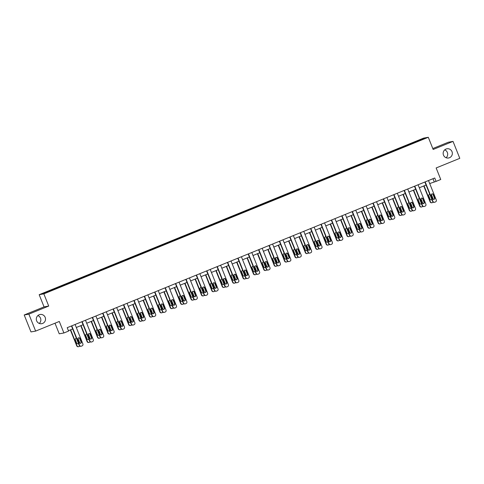 <?xml version="1.0" encoding="UTF-8"?>
<svg xmlns="http://www.w3.org/2000/svg" width="484" height="484" viewBox="0 0 484 484"><rect width="100%" height="100%" fill="white"/><g stroke="black" fill="none" stroke-linecap="round" stroke-linejoin="round"><path stroke-width="0.73" d="M37.879 315.562A4.677 4.604 -100.1 0 1 39.283 323.451M45.181 317.359A4.677 4.604 -100.1 0 1 41.733 323.693A4.677 4.604 -100.1 0 1 36.651 320.831A4.677 4.604 -100.1 0 1 40.099 314.491A4.677 4.604 -100.1 0 1 45.181 317.359M444.717 149.858A4.677 4.604 -100.1 0 1 446.121 157.748M452.014 151.655A4.677 4.604 -100.1 0 1 448.571 157.99A4.677 4.604 -100.1 0 1 443.489 155.128A4.677 4.604 -100.1 0 1 446.932 148.788A4.677 4.604 -100.1 0 1 452.014 151.655M54.995 323.209L59.236 333.809L63.9 332.98L68.565 331.08L67.209 327.692L434.735 177.997L436.09 181.385L440.755 179.485L436.144 167.966L459.8 158.335L453.024 141.395L448.359 142.223L432.799 148.558M24.2 314.981L30.976 331.921L35.641 331.092L28.865 314.152L48.721 306.063L43.844 293.867L39.18 294.695L44.056 306.892L24.2 314.981L28.865 314.152M43.844 293.867L428.292 137.281L423.627 138.109L39.18 294.695M422.798 138.763L42.749 293.558L44.667 293.219L56.453 288.524L413.85 142.955L424.716 138.424L422.798 138.763L422.659 139.259M58.074 287.314L58.34 287.756M64.469 284.713L64.687 285.064M68.468 283.086L68.734 283.521M74.863 280.478L75.081 280.829M78.862 278.851L79.128 279.286M85.257 276.243L85.474 276.594M89.256 274.616L89.522 275.051M95.65 272.008L95.868 272.365M99.65 270.381L99.916 270.822M106.05 267.779L106.262 268.13M110.043 266.146L110.31 266.587M116.444 263.544L116.656 263.895M120.437 261.917L120.704 262.352M126.838 259.309L127.05 259.66M130.831 257.682L131.097 258.117M137.232 255.074L137.444 255.431M141.225 253.447L141.491 253.888M147.626 250.845L147.838 251.196M151.619 249.212L151.885 249.653M158.02 246.61L158.232 246.961M162.013 244.983L162.279 245.418M168.414 242.375L168.626 242.726M172.407 240.748L172.673 241.183M178.808 238.14L179.019 238.497M182.807 236.513L183.067 236.954M189.202 233.911L189.413 234.262M193.201 232.278L193.461 232.719M199.596 229.676L199.807 230.027M203.595 228.049L203.855 228.484M209.989 225.441L210.201 225.792M213.988 223.814L214.249 224.249M220.383 221.206L220.595 221.563M224.382 219.579L224.649 220.014M230.777 216.977L230.989 217.328M234.776 215.344L235.042 215.785M241.171 212.742L241.383 213.093M245.17 211.115L245.436 211.55M251.565 208.507L251.777 208.858M255.564 206.88L255.83 207.315M261.959 204.272L262.171 204.629M265.958 202.645L266.224 203.08M272.353 200.043L272.565 200.394M276.352 198.41L276.618 198.851M282.747 195.808L282.958 196.159M286.746 194.181L287.012 194.616M293.141 191.573L293.352 191.924M297.14 189.946L297.406 190.381M303.535 187.338L303.746 187.695M307.534 185.711L307.8 186.146M313.928 183.103L314.146 183.46M317.928 181.476L318.194 181.917M324.322 178.874L324.54 179.225M328.321 177.247L328.588 177.682M334.716 174.639L334.934 174.99M338.715 173.012L338.981 173.447M345.11 170.404L345.328 170.761M349.109 168.777L349.375 169.212M355.504 166.169L355.722 166.526M359.503 164.542L359.769 164.983M365.898 161.94L366.116 162.291M369.897 160.313L370.163 160.748M376.292 157.705L376.51 158.056M380.291 156.078L380.557 156.513M386.686 153.47L386.904 153.827M390.685 151.843L390.951 152.278M397.08 149.235L397.297 149.592M401.079 147.608L401.345 148.05M407.474 145.006L407.691 145.357M411.473 143.379L411.739 143.815M63.9 332.98L59.296 321.461L35.641 331.092M428.292 137.281L433.168 149.477L453.024 141.395M429.701 183.551L436.09 181.385M68.413 330.705L72.679 328.969M76.303 327.493L83.073 324.734M86.697 323.258L93.466 320.499M97.09 319.023L103.86 316.27M107.484 314.794L114.254 312.035M117.878 310.559L124.654 307.8M128.272 306.324L135.048 303.565M138.666 302.089L145.442 299.336M149.06 297.86L155.836 295.101M159.454 293.625L166.23 290.866M169.848 289.39L176.624 286.631M180.242 285.155L187.018 282.396M190.636 280.926L197.411 278.167M201.029 276.691L207.805 273.932M211.423 272.456L218.199 269.697M221.817 268.221L228.593 265.462M232.211 263.992L238.987 261.233M242.611 259.757L249.381 256.998M253.005 255.522L259.775 252.763M263.399 251.287L270.169 248.528M273.793 247.058L280.563 244.299M284.187 242.823L290.957 240.064M294.581 238.588L301.351 235.829M304.974 234.353L311.744 231.594M315.368 230.124L322.138 227.365M325.762 225.889L332.532 223.13M336.156 221.654L342.926 218.895M346.55 217.419L353.32 214.66M356.944 213.19L363.714 210.431M367.338 208.955L374.108 206.196M377.732 204.72L384.502 201.961M388.126 200.485L394.896 197.726M398.52 196.256L405.289 193.497M408.913 192.021L415.683 189.262M419.307 187.786L426.077 185.027M54.075 288.942L54.293 289.299M432.992 178.705L434.196 181.724M411.013 143.458L411.237 144.02M400.619 147.693L400.843 148.249M390.225 151.928L390.449 152.484M379.831 156.157L380.055 156.719M369.437 160.392L369.661 160.954M359.043 164.627L359.267 165.183M348.649 168.862L348.873 169.418M338.255 173.091L338.479 173.653M327.862 177.326L328.085 177.888M317.468 181.561L317.692 182.117M307.074 185.796L307.298 186.352M296.68 190.024L296.904 190.587M286.286 194.259L286.51 194.822M275.892 198.494L276.116 199.051M265.498 202.729L265.722 203.286M255.104 206.958L255.328 207.521M244.71 211.193L244.934 211.756M234.316 215.428L234.54 215.985M223.923 219.663L224.146 220.22M213.529 223.892L213.753 224.455M203.135 228.127L203.359 228.69M192.735 232.362L192.965 232.925M182.341 236.597L182.565 237.154M171.947 240.826L172.171 241.389M161.553 245.061L161.777 245.624M151.159 249.296L151.383 249.859M140.765 253.531L140.989 254.088M130.371 257.766L130.595 258.323M119.978 261.995L120.201 262.558M109.584 266.23L109.807 266.793M99.19 270.465L99.414 271.022M88.796 274.7L89.02 275.257M78.402 278.929L78.626 279.492M68.008 283.164L68.232 283.727M57.614 287.399L57.838 287.956M48.721 306.063L44.056 306.892M428.497 180.538L436.29 200.019A1.458 1.44 79.9 0 1 435.497 201.919L434.832 202.191A1.458 1.44 79.9 0 1 432.956 201.38L425.164 181.893M424.873 182.014L432.642 201.435L432.956 201.38M434.711 197.829A1.168 1.149 -100.1 0 1 433.852 199.408A1.168 1.149 -100.1 0 1 432.581 198.694L431.28 195.439A1.168 1.149 -100.1 0 1 432.139 193.86A1.168 1.149 -100.1 0 1 433.41 194.574L434.711 197.829L434.396 197.883A1.168 1.149 -100.1 0 1 433.694 199.426M431.988 193.896A1.168 1.149 -100.1 0 1 433.095 194.628L434.396 197.883M434.547 202.276L434.233 202.33A1.458 1.44 -100.1 0 1 432.642 201.435M423.76 185.971L430.119 201.882A1.458 1.44 -100.1 0 0 431.71 202.778L432.024 202.723A1.458 1.44 79.9 0 0 432.309 202.639L432.974 202.366A1.458 1.44 79.9 0 0 433.307 202.179M432.024 202.723A1.458 1.44 79.9 0 1 430.433 201.828L424.051 185.856M431.347 194.423L433.331 199.384M431.171 199.874A1.168 1.149 79.9 0 0 431.807 199.354M429.822 194.393A1.168 1.149 79.9 0 0 429.465 194.344M429.786 194.29A1.168 1.149 79.9 0 0 428.757 195.893L430.058 199.142A1.168 1.149 79.9 0 0 431.897 199.577M418.103 184.773L425.896 204.254A1.458 1.44 79.9 0 1 425.103 206.154L424.438 206.426A1.458 1.44 79.9 0 1 422.562 205.609L414.77 186.128M414.479 186.249L422.248 205.67L422.562 205.609M424.317 202.058A1.168 1.149 -100.1 0 1 423.458 203.643A1.168 1.149 -100.1 0 1 422.187 202.929L420.886 199.674A1.168 1.149 -100.1 0 1 421.745 198.089A1.168 1.149 -100.1 0 1 423.016 198.809L424.317 202.058L424.002 202.118A1.168 1.149 -100.1 0 1 423.3 203.661M421.594 198.131A1.168 1.149 -100.1 0 1 422.701 198.863L424.002 202.118M424.153 206.505L423.839 206.565A1.458 1.44 -100.1 0 1 422.248 205.67M407.709 189.002L415.502 208.489A1.458 1.44 79.9 0 1 414.709 210.389L414.044 210.655A1.458 1.44 79.9 0 1 412.168 209.844L404.376 190.363M404.086 190.478L411.854 209.899L412.168 209.844M413.923 206.293A1.168 1.149 -100.1 0 1 413.064 207.878A1.168 1.149 -100.1 0 1 411.793 207.164L410.493 203.909A1.168 1.149 -100.1 0 1 411.352 202.324A1.168 1.149 -100.1 0 1 412.622 203.038L413.923 206.293L413.608 206.347A1.168 1.149 -100.1 0 1 412.906 207.896M411.2 202.366A1.168 1.149 -100.1 0 1 412.308 203.099L413.608 206.347M413.759 210.74L413.445 210.794A1.458 1.44 -100.1 0 1 411.854 209.899M413.366 190.206L419.725 206.117A1.458 1.44 -100.1 0 0 421.316 207.013L421.631 206.952A1.458 1.44 79.9 0 0 421.915 206.874L422.58 206.601A1.458 1.44 79.9 0 0 422.913 206.414M421.631 206.952A1.458 1.44 79.9 0 1 420.039 206.063L413.657 190.091M420.953 198.658L422.937 203.613M420.777 204.109A1.168 1.149 79.9 0 0 421.413 203.582M419.428 198.621A1.168 1.149 79.9 0 0 419.071 198.579M419.392 198.525A1.168 1.149 79.9 0 0 418.364 200.122L419.664 203.377A1.168 1.149 79.9 0 0 421.504 203.812M402.966 194.441L409.331 210.352A1.458 1.44 -100.1 0 0 410.922 211.248L411.237 211.187A1.458 1.44 79.9 0 0 411.521 211.109L412.186 210.836A1.458 1.44 79.9 0 0 412.519 210.649M411.237 211.187A1.458 1.44 79.9 0 1 409.646 210.292L403.257 194.32M410.559 202.887L412.543 207.848M410.384 208.344A1.168 1.149 79.9 0 0 411.019 207.817M409.034 202.857A1.168 1.149 79.9 0 0 408.678 202.814M408.998 202.754A1.168 1.149 79.9 0 0 407.97 204.357L409.27 207.612A1.168 1.149 79.9 0 0 411.11 208.047M397.316 193.237L405.108 212.724A1.458 1.44 79.9 0 1 404.315 214.618L403.65 214.89A1.458 1.44 79.9 0 1 401.774 214.079L393.982 194.598M393.692 194.713L401.46 214.134L401.774 214.079M403.529 210.528A1.168 1.149 -100.1 0 1 402.67 212.113A1.168 1.149 -100.1 0 1 401.399 211.393L400.099 208.144A1.168 1.149 -100.1 0 1 400.958 206.559A1.168 1.149 -100.1 0 1 402.228 207.273L403.529 210.528L403.214 210.582A1.168 1.149 -100.1 0 1 402.513 212.131M400.806 206.595A1.168 1.149 -100.1 0 1 401.914 207.327L403.214 210.582M403.366 214.975L403.051 215.029A1.458 1.44 -100.1 0 1 401.46 214.134M386.922 197.472L394.714 216.953A1.458 1.44 79.9 0 1 393.922 218.853L393.256 219.125A1.458 1.44 79.9 0 1 391.381 218.314L383.588 198.827M383.298 198.948L391.066 218.369L391.381 218.314M393.135 214.763A1.168 1.149 -100.1 0 1 392.276 216.342A1.168 1.149 -100.1 0 1 391.005 215.628L389.705 212.379A1.168 1.149 -100.1 0 1 390.564 210.794A1.168 1.149 -100.1 0 1 391.834 211.508L393.135 214.763L392.82 214.817A1.168 1.149 -100.1 0 1 392.119 216.36M390.413 210.83A1.168 1.149 -100.1 0 1 391.52 211.562L392.82 214.817M392.972 219.21L392.651 219.264A1.458 1.44 -100.1 0 1 391.066 218.369M376.528 201.707L384.32 221.188A1.458 1.44 79.9 0 1 383.528 223.088L382.862 223.36A1.458 1.44 79.9 0 1 380.987 222.543L373.194 203.062M372.904 203.183L380.672 222.604L380.987 222.543M382.741 218.992A1.168 1.149 -100.1 0 1 381.882 220.577A1.168 1.149 -100.1 0 1 380.612 219.863L379.311 216.608A1.168 1.149 -100.1 0 1 380.17 215.023A1.168 1.149 -100.1 0 1 381.44 215.743L382.741 218.992L382.427 219.052A1.168 1.149 -100.1 0 1 381.725 220.595M380.019 215.065A1.168 1.149 -100.1 0 1 381.126 215.797L382.427 219.052M382.578 223.439L382.257 223.499A1.458 1.44 -100.1 0 1 380.672 222.604M392.572 198.676L398.937 214.581A1.458 1.44 -100.1 0 0 400.528 215.477L400.843 215.422A1.458 1.44 79.9 0 0 401.127 215.338L401.793 215.065A1.458 1.44 79.9 0 0 402.125 214.878M400.843 215.422A1.458 1.44 79.9 0 1 399.252 214.527L392.863 198.555M400.165 207.122L402.15 212.083M399.99 212.579A1.168 1.149 79.9 0 0 400.625 212.052M398.641 207.091A1.168 1.149 79.9 0 0 398.284 207.043M398.604 206.989A1.168 1.149 79.9 0 0 397.576 208.592L398.876 211.841A1.168 1.149 79.9 0 0 400.716 212.276M382.179 202.905L388.543 218.816A1.458 1.44 -100.1 0 0 390.134 219.712L390.449 219.657A1.458 1.44 79.9 0 0 390.733 219.573L391.399 219.3A1.458 1.44 79.9 0 0 391.725 219.113M390.449 219.657A1.458 1.44 79.9 0 1 388.858 218.762L382.469 202.79M389.771 211.357L391.756 216.318M389.596 216.808A1.168 1.149 79.9 0 0 390.231 216.287M388.247 211.327A1.168 1.149 79.9 0 0 387.89 211.278M388.21 211.224A1.168 1.149 79.9 0 0 387.182 212.827L388.483 216.076A1.168 1.149 79.9 0 0 390.322 216.511M371.785 207.14L378.149 223.051A1.458 1.44 -100.1 0 0 379.74 223.947L380.055 223.892A1.458 1.44 79.9 0 0 380.339 223.808L381.005 223.535A1.458 1.44 79.9 0 0 381.331 223.348M380.055 223.892A1.458 1.44 79.9 0 1 378.464 222.997L372.075 207.025M379.377 215.592L381.362 220.547M379.202 221.043A1.168 1.149 79.9 0 0 379.837 220.516M377.853 215.561A1.168 1.149 79.9 0 0 377.496 215.513M377.816 215.459A1.168 1.149 79.9 0 0 376.788 217.056L378.089 220.311A1.168 1.149 79.9 0 0 379.928 220.746M366.134 205.942L373.926 225.423A1.458 1.44 79.9 0 1 373.134 227.323L372.468 227.589A1.458 1.44 79.9 0 1 370.593 226.778L362.8 207.297M362.51 207.412L370.278 226.833L370.593 226.778M372.347 223.227A1.168 1.149 -100.1 0 1 371.488 224.812A1.168 1.149 -100.1 0 1 370.218 224.098L368.917 220.843A1.168 1.149 -100.1 0 1 369.776 219.258A1.168 1.149 -100.1 0 1 371.046 219.972L372.347 223.227L372.033 223.281A1.168 1.149 -100.1 0 1 371.325 224.83M369.625 219.3A1.168 1.149 -100.1 0 1 370.732 220.032L372.033 223.281M372.184 227.674L371.863 227.728A1.458 1.44 -100.1 0 1 370.278 226.833M361.391 211.375L367.755 227.286A1.458 1.44 -100.1 0 0 369.346 228.182L369.661 228.121A1.458 1.44 79.9 0 0 369.945 228.043L370.611 227.77A1.458 1.44 79.9 0 0 370.938 227.583M369.661 228.121A1.458 1.44 79.9 0 1 368.07 227.226L361.681 211.254M368.983 219.821L370.968 224.782M368.808 225.278A1.168 1.149 79.9 0 0 369.443 224.751M367.459 219.79A1.168 1.149 79.9 0 0 367.102 219.748M367.423 219.688A1.168 1.149 79.9 0 0 366.394 221.291L367.695 224.546A1.168 1.149 79.9 0 0 369.534 224.981M355.74 210.171L363.532 229.658A1.458 1.44 79.9 0 1 362.74 231.552L362.074 231.824A1.458 1.44 79.9 0 1 360.199 231.013L352.406 211.532M352.116 211.647L359.884 231.068L360.199 231.013M361.953 227.462A1.168 1.149 -100.1 0 1 361.094 229.047A1.168 1.149 -100.1 0 1 359.824 228.327L358.523 225.078A1.168 1.149 -100.1 0 1 359.382 223.493A1.168 1.149 -100.1 0 1 360.653 224.207L361.953 227.462L361.639 227.516A1.168 1.149 -100.1 0 1 360.931 229.065M359.231 223.529A1.168 1.149 -100.1 0 1 360.338 224.267L361.639 227.516M361.784 231.909L361.469 231.963A1.458 1.44 -100.1 0 1 359.884 231.068M350.997 215.61L357.361 231.515A1.458 1.44 -100.1 0 0 358.953 232.411L359.267 232.356A1.458 1.44 79.9 0 0 359.551 232.272L360.217 231.999A1.458 1.44 79.9 0 0 360.544 231.812M359.267 232.356A1.458 1.44 79.9 0 1 357.676 231.461L351.287 215.489M358.59 224.056L360.574 229.017M358.414 229.513A1.168 1.149 79.9 0 0 359.049 228.986M357.065 224.025A1.168 1.149 79.9 0 0 356.708 223.977M357.023 223.923A1.168 1.149 79.9 0 0 356 225.526L357.301 228.775A1.168 1.149 79.9 0 0 359.14 229.21M345.346 214.406L353.139 233.887A1.458 1.44 79.9 0 1 352.346 235.787L351.68 236.059A1.458 1.44 79.9 0 1 349.805 235.248L342.013 215.761M341.722 215.882L349.49 235.303L349.805 235.248M351.559 231.697A1.168 1.149 -100.1 0 1 350.7 233.282A1.168 1.149 -100.1 0 1 349.43 232.562L348.129 229.313A1.168 1.149 -100.1 0 1 348.988 227.728A1.168 1.149 -100.1 0 1 350.259 228.442L351.559 231.697L351.245 231.751A1.168 1.149 -100.1 0 1 350.537 233.294M348.831 227.764A1.168 1.149 -100.1 0 1 349.944 228.496L351.245 231.751M351.39 236.144L351.075 236.198A1.458 1.44 -100.1 0 1 349.49 235.303M340.603 219.845L346.967 235.75A1.458 1.44 -100.1 0 0 348.559 236.646L348.873 236.591A1.458 1.44 79.9 0 0 349.158 236.507L349.823 236.234A1.458 1.44 79.9 0 0 350.15 236.047M348.873 236.591A1.458 1.44 79.9 0 1 347.282 235.696L340.893 219.724M348.196 228.291L350.18 233.252M348.02 233.742A1.168 1.149 79.9 0 0 348.655 233.221M346.671 228.26A1.168 1.149 79.9 0 0 346.314 228.212M346.629 228.158A1.168 1.149 79.9 0 0 345.606 229.761L346.907 233.01A1.168 1.149 79.9 0 0 348.746 233.445M334.952 218.641L342.745 238.122A1.458 1.44 79.9 0 1 341.952 240.022L341.287 240.294A1.458 1.44 79.9 0 1 339.411 239.477L331.619 219.996M331.328 220.117L339.096 239.538L339.411 239.477M341.166 235.926A1.168 1.149 -100.1 0 1 340.306 237.511A1.168 1.149 -100.1 0 1 339.036 236.797L337.735 233.542A1.168 1.149 -100.1 0 1 338.594 231.957A1.168 1.149 -100.1 0 1 339.865 232.677L341.166 235.926L340.851 235.986A1.168 1.149 -100.1 0 1 340.143 237.529M338.437 231.999A1.168 1.149 -100.1 0 1 339.55 232.731L340.851 235.986M340.996 240.373L340.682 240.433A1.458 1.44 -100.1 0 1 339.096 239.538M330.209 224.074L336.574 239.985A1.458 1.44 -100.1 0 0 338.165 240.881L338.479 240.826A1.458 1.44 79.9 0 0 338.764 240.742L339.429 240.469A1.458 1.44 79.9 0 0 339.756 240.282M338.479 240.826A1.458 1.44 79.9 0 1 336.888 239.931L330.499 223.959M337.802 232.526L339.786 237.481M337.626 237.977A1.168 1.149 79.9 0 0 338.262 237.45M336.277 232.495A1.168 1.149 79.9 0 0 335.92 232.447M336.235 232.393A1.168 1.149 79.9 0 0 335.212 233.99L336.513 237.245A1.168 1.149 79.9 0 0 338.352 237.68M324.552 222.876L332.351 242.357A1.458 1.44 79.9 0 1 331.558 244.257L330.893 244.529A1.458 1.44 79.9 0 1 329.017 243.712L321.225 224.231M320.934 224.346L328.703 243.767L329.017 243.712M330.772 240.161A1.168 1.149 -100.1 0 1 329.913 241.746A1.168 1.149 -100.1 0 1 328.642 241.032L327.341 237.777A1.168 1.149 -100.1 0 1 328.2 236.192A1.168 1.149 -100.1 0 1 329.471 236.912L330.772 240.161L330.457 240.215A1.168 1.149 -100.1 0 1 329.749 241.764M328.043 236.234A1.168 1.149 -100.1 0 1 329.156 236.966L330.457 240.215M330.602 244.608L330.288 244.662A1.458 1.44 -100.1 0 1 328.703 243.767M319.815 228.309L326.18 244.22A1.458 1.44 -100.1 0 0 327.765 245.116L328.085 245.055A1.458 1.44 79.9 0 0 328.37 244.977L329.035 244.704A1.458 1.44 79.9 0 0 329.362 244.517M328.085 245.055A1.458 1.44 79.9 0 1 326.494 244.16L320.106 228.188M327.408 236.755L329.392 241.716M327.232 242.212A1.168 1.149 79.9 0 0 327.868 241.685M325.883 236.724A1.168 1.149 79.9 0 0 325.526 236.682M325.841 236.622A1.168 1.149 79.9 0 0 324.818 238.225L326.119 241.48A1.168 1.149 79.9 0 0 327.958 241.915M314.158 227.105L321.957 246.592A1.458 1.44 79.9 0 1 321.164 248.486L320.499 248.758A1.458 1.44 79.9 0 1 318.623 247.947L310.831 228.466M310.54 228.581L318.309 248.002L318.623 247.947M320.378 244.396A1.168 1.149 -100.1 0 1 319.519 245.981A1.168 1.149 -100.1 0 1 318.248 245.261L316.947 242.012A1.168 1.149 -100.1 0 1 317.806 240.427A1.168 1.149 -100.1 0 1 319.077 241.141L320.378 244.396L320.063 244.45A1.168 1.149 -100.1 0 1 319.355 245.999M317.649 240.463A1.168 1.149 -100.1 0 1 318.762 241.201L320.063 244.45M320.208 248.843L319.894 248.897A1.458 1.44 -100.1 0 1 318.309 248.002M309.421 232.544L315.786 248.449A1.458 1.44 -100.1 0 0 317.371 249.345L317.692 249.29A1.458 1.44 79.9 0 0 317.976 249.206L318.641 248.939A1.458 1.44 79.9 0 0 318.968 248.746M317.692 249.29A1.458 1.44 79.9 0 1 316.1 248.395L309.712 232.423M317.014 240.99L318.998 245.951M316.839 246.447A1.168 1.149 79.9 0 0 317.474 245.92M315.489 240.959A1.168 1.149 79.9 0 0 315.132 240.911M315.447 240.857A1.168 1.149 79.9 0 0 314.425 242.46L315.725 245.715A1.168 1.149 79.9 0 0 317.564 246.144M303.764 231.34L311.557 250.821A1.458 1.44 79.9 0 1 310.77 252.721L310.105 252.993A1.458 1.44 79.9 0 1 308.229 252.182L300.437 232.695M300.147 232.816L307.915 252.237L308.229 252.182M309.984 248.631A1.168 1.149 -100.1 0 1 309.125 250.216A1.168 1.149 -100.1 0 1 307.854 249.496L306.553 246.247A1.168 1.149 -100.1 0 1 307.413 244.662A1.168 1.149 -100.1 0 1 308.683 245.376L309.984 248.631L309.669 248.685A1.168 1.149 -100.1 0 1 308.961 250.228M307.255 244.698A1.168 1.149 -100.1 0 1 308.368 245.43L309.669 248.685M309.814 253.078L309.5 253.132A1.458 1.44 -100.1 0 1 307.915 252.237M299.027 236.779L305.392 252.684A1.458 1.44 -100.1 0 0 306.977 253.58L307.298 253.525A1.458 1.44 79.9 0 0 307.582 253.441L308.248 253.168A1.458 1.44 79.9 0 0 308.574 252.981M307.298 253.525A1.458 1.44 79.9 0 1 305.707 252.63L299.318 236.658M306.62 245.225L308.604 250.186M306.439 250.676A1.168 1.149 79.9 0 0 307.08 250.155M305.095 245.194A1.168 1.149 79.9 0 0 304.738 245.146M305.053 245.092A1.168 1.149 79.9 0 0 304.031 246.695L305.331 249.944A1.168 1.149 79.9 0 0 307.171 250.379M293.371 235.575L301.163 255.056A1.458 1.44 79.9 0 1 300.376 256.956L299.711 257.228A1.458 1.44 79.9 0 1 297.835 256.417L290.043 236.93M289.753 237.051L297.521 256.472L297.835 256.417M299.59 252.86A1.168 1.149 -100.1 0 1 298.731 254.445A1.168 1.149 -100.1 0 1 297.46 253.731L296.16 250.476A1.168 1.149 -100.1 0 1 297.019 248.891A1.168 1.149 -100.1 0 1 298.289 249.611L299.59 252.86L299.275 252.92A1.168 1.149 -100.1 0 1 298.567 254.463M296.861 248.933A1.168 1.149 -100.1 0 1 297.975 249.665L299.275 252.92M299.421 257.306L299.106 257.367A1.458 1.44 -100.1 0 1 297.521 256.472M288.633 241.008L294.998 256.919A1.458 1.44 -100.1 0 0 296.583 257.815L296.898 257.76A1.458 1.44 79.9 0 0 297.188 257.676L297.854 257.403A1.458 1.44 79.9 0 0 298.18 257.216M296.898 257.76A1.458 1.44 79.9 0 1 295.313 256.865L288.924 240.893M296.226 249.46L298.211 254.421M296.045 254.911A1.168 1.149 79.9 0 0 296.686 254.384M294.702 249.429A1.168 1.149 79.9 0 0 294.339 249.381M294.659 249.327A1.168 1.149 79.9 0 0 293.637 250.924L294.938 254.179A1.168 1.149 79.9 0 0 296.777 254.614M282.977 239.81L290.769 259.291A1.458 1.44 79.9 0 1 289.983 261.191L289.317 261.463A1.458 1.44 79.9 0 1 287.442 260.646L279.649 241.165M279.359 241.28L287.127 260.707L287.442 260.646M289.196 257.095A1.168 1.149 -100.1 0 1 288.337 258.68A1.168 1.149 -100.1 0 1 287.066 257.966L285.766 254.711A1.168 1.149 -100.1 0 1 286.625 253.126A1.168 1.149 -100.1 0 1 287.895 253.846L289.196 257.095L288.881 257.149A1.168 1.149 -100.1 0 1 288.174 258.698M286.467 253.168A1.168 1.149 -100.1 0 1 287.581 253.9L288.881 257.149M289.027 261.541L288.712 261.596A1.458 1.44 -100.1 0 1 287.127 260.707M278.239 245.243L284.604 261.154A1.458 1.44 -100.1 0 0 286.189 262.05L286.504 261.989A1.458 1.44 79.9 0 0 286.794 261.911L287.46 261.638A1.458 1.44 79.9 0 0 287.786 261.451M286.504 261.989A1.458 1.44 79.9 0 1 284.919 261.094L278.53 245.128M285.832 253.689L287.817 258.65M285.651 259.146A1.168 1.149 79.9 0 0 286.292 258.619M284.308 253.658A1.168 1.149 79.9 0 0 283.945 253.616M284.265 253.555A1.168 1.149 79.9 0 0 283.243 255.159L284.544 258.414A1.168 1.149 79.9 0 0 286.383 258.849M272.583 244.039L280.375 263.526A1.458 1.44 79.9 0 1 279.589 265.42L278.923 265.692A1.458 1.44 79.9 0 1 277.048 264.881L269.255 245.4M268.965 245.515L276.733 264.936L277.048 264.881M278.802 261.33A1.168 1.149 -100.1 0 1 277.943 262.915A1.168 1.149 -100.1 0 1 276.673 262.195L275.372 258.946A1.168 1.149 -100.1 0 1 276.231 257.361A1.168 1.149 -100.1 0 1 277.501 258.075L278.802 261.33L278.488 261.384A1.168 1.149 -100.1 0 1 277.78 262.933M276.074 257.397A1.168 1.149 -100.1 0 1 277.187 258.135L278.488 261.384M278.633 265.776L278.318 265.831A1.458 1.44 -100.1 0 1 276.733 264.936M267.846 249.478L274.21 265.383A1.458 1.44 -100.1 0 0 275.795 266.279L276.11 266.224A1.458 1.44 79.9 0 0 276.4 266.139L277.066 265.873A1.458 1.44 79.9 0 0 277.392 265.68M276.11 266.224A1.458 1.44 79.9 0 1 274.525 265.329L268.136 249.357M275.438 257.924L277.423 262.885M275.257 263.381A1.168 1.149 79.9 0 0 275.898 262.854M273.914 257.893A1.168 1.149 79.9 0 0 273.551 257.845M273.871 257.791A1.168 1.149 79.9 0 0 272.849 259.394L274.15 262.649A1.168 1.149 79.9 0 0 275.989 263.078M262.189 248.274L269.981 267.755A1.458 1.44 79.9 0 1 269.195 269.655L268.529 269.927A1.458 1.44 79.9 0 1 266.654 269.116L258.861 249.629M258.571 249.75L266.339 269.171L266.654 269.116M268.408 265.565A1.168 1.149 -100.1 0 1 267.549 267.15A1.168 1.149 -100.1 0 1 266.279 266.43L264.978 263.181A1.168 1.149 -100.1 0 1 265.837 261.596A1.168 1.149 -100.1 0 1 267.108 262.31L268.408 265.565L268.094 265.619A1.168 1.149 -100.1 0 1 267.386 267.162M265.68 261.632A1.168 1.149 -100.1 0 1 266.793 262.364L268.094 265.619M268.239 270.012L267.924 270.066A1.458 1.44 -100.1 0 1 266.339 269.171M257.452 253.713L263.816 269.618A1.458 1.44 -100.1 0 0 265.401 270.514L265.716 270.459A1.458 1.44 79.9 0 0 266.006 270.374L266.672 270.102A1.458 1.44 79.9 0 0 266.999 269.915M265.716 270.459A1.458 1.44 79.9 0 1 264.131 269.564L257.742 253.592M265.044 262.159L267.029 267.12M264.863 267.61A1.168 1.149 79.9 0 0 265.504 267.089M263.52 262.128A1.168 1.149 79.9 0 0 263.157 262.08M263.478 262.026A1.168 1.149 79.9 0 0 262.455 263.629L263.756 266.878A1.168 1.149 79.9 0 0 265.595 267.313M251.795 252.509L259.587 271.99A1.458 1.44 79.9 0 1 258.801 273.89L258.135 274.162A1.458 1.44 79.9 0 1 256.26 273.351L248.467 253.864M248.177 253.985L255.945 273.406L256.26 273.351M258.014 269.794A1.168 1.149 -100.1 0 1 257.155 271.379A1.168 1.149 -100.1 0 1 255.885 270.665L254.578 267.41A1.168 1.149 -100.1 0 1 255.443 265.825A1.168 1.149 -100.1 0 1 256.714 266.545L258.014 269.794L257.7 269.854A1.168 1.149 -100.1 0 1 256.992 271.397M255.286 265.867A1.168 1.149 -100.1 0 1 256.399 266.599L257.7 269.854M257.845 274.247L257.53 274.301A1.458 1.44 -100.1 0 1 255.945 273.406M247.058 257.942L253.422 273.853A1.458 1.44 -100.1 0 0 255.007 274.749L255.322 274.694A1.458 1.44 79.9 0 0 255.612 274.609L256.278 274.337A1.458 1.44 79.9 0 0 256.605 274.15M255.322 274.694A1.458 1.44 79.9 0 1 253.737 273.799L247.348 257.827M254.651 266.394L256.635 271.355M254.469 271.845A1.168 1.149 79.9 0 0 255.11 271.318M253.126 266.363A1.168 1.149 79.9 0 0 252.763 266.315M253.084 266.26A1.168 1.149 79.9 0 0 252.061 267.858L253.362 271.113A1.168 1.149 79.9 0 0 255.201 271.548M241.401 256.744L249.193 276.225A1.458 1.44 79.9 0 1 248.407 278.125L247.735 278.397A1.458 1.44 79.9 0 1 245.866 277.58L238.074 258.099M237.783 258.214L245.551 277.641L245.866 277.58M247.62 274.029A1.168 1.149 -100.1 0 1 246.755 275.614A1.168 1.149 -100.1 0 1 245.485 274.9L244.184 271.645A1.168 1.149 -100.1 0 1 245.049 270.06A1.168 1.149 -100.1 0 1 246.32 270.78L247.62 274.029L247.306 274.083A1.168 1.149 -100.1 0 1 246.598 275.632M244.892 270.102A1.168 1.149 -100.1 0 1 246.005 270.834L247.306 274.083M247.451 278.475L247.136 278.536A1.458 1.44 -100.1 0 1 245.551 277.641M236.664 262.177L243.028 278.088A1.458 1.44 -100.1 0 0 244.614 278.984L244.928 278.923A1.458 1.44 79.9 0 0 245.219 278.844L245.884 278.572A1.458 1.44 79.9 0 0 246.211 278.385M244.928 278.923A1.458 1.44 79.9 0 1 243.343 278.028L236.954 262.062M244.257 270.623L246.241 275.584M244.075 276.08A1.168 1.149 79.9 0 0 244.716 275.553M242.732 270.592A1.168 1.149 79.9 0 0 242.369 270.55M242.69 270.489A1.168 1.149 79.9 0 0 241.667 272.093L242.968 275.348A1.168 1.149 79.9 0 0 244.807 275.783M231.007 260.973L238.8 280.46A1.458 1.44 79.9 0 1 238.013 282.353L237.341 282.626A1.458 1.44 79.9 0 1 235.472 281.815L227.68 262.334M227.389 262.449L235.151 281.869L235.472 281.815M237.227 278.264A1.168 1.149 -100.1 0 1 236.361 279.849A1.168 1.149 -100.1 0 1 235.091 279.129L233.79 275.88A1.168 1.149 -100.1 0 1 234.655 274.295A1.168 1.149 -100.1 0 1 235.926 275.009L237.227 278.264L236.912 278.318A1.168 1.149 -100.1 0 1 236.204 279.867M234.498 274.331A1.168 1.149 -100.1 0 1 235.611 275.069L236.912 278.318M237.057 282.71L236.743 282.765A1.458 1.44 -100.1 0 1 235.151 281.869M226.27 266.412L232.635 282.317A1.458 1.44 -100.1 0 0 234.22 283.213L234.534 283.158A1.458 1.44 79.9 0 0 234.825 283.073L235.49 282.807A1.458 1.44 79.9 0 0 235.817 282.62M234.534 283.158A1.458 1.44 79.9 0 1 232.949 282.263L226.56 266.291M233.863 274.858L235.847 279.819M233.681 280.315A1.168 1.149 79.9 0 0 234.323 279.788M232.338 274.827A1.168 1.149 79.9 0 0 231.975 274.785M232.296 274.724A1.168 1.149 79.9 0 0 231.273 276.328L232.574 279.583A1.168 1.149 79.9 0 0 234.413 280.012M220.613 265.208L228.406 284.695A1.458 1.44 79.9 0 1 227.619 286.589L226.948 286.861A1.458 1.44 79.9 0 1 225.078 286.05L217.28 266.563M216.989 266.684L224.757 286.104L225.078 286.05M226.833 282.499A1.168 1.149 -100.1 0 1 225.968 284.084A1.168 1.149 -100.1 0 1 224.697 283.364L223.396 280.115A1.168 1.149 -100.1 0 1 224.261 278.53A1.168 1.149 -100.1 0 1 225.532 279.244L226.833 282.499L226.518 282.553A1.168 1.149 -100.1 0 1 225.81 284.096M224.104 278.566A1.168 1.149 -100.1 0 1 225.217 279.298L226.518 282.553M226.663 286.945L226.349 287A1.458 1.44 -100.1 0 1 224.757 286.104M215.876 270.647L222.241 286.552A1.458 1.44 -100.1 0 0 223.826 287.448L224.14 287.393A1.458 1.44 79.9 0 0 224.431 287.308L225.096 287.036A1.458 1.44 79.9 0 0 225.423 286.849M224.14 287.393A1.458 1.44 79.9 0 1 222.555 286.498L216.167 270.526M223.469 279.093L225.447 284.054M223.287 284.544A1.168 1.149 79.9 0 0 223.929 284.023M221.944 279.062A1.168 1.149 79.9 0 0 221.581 279.014M221.902 278.959A1.168 1.149 79.9 0 0 220.879 280.563L222.18 283.812A1.168 1.149 79.9 0 0 224.019 284.247M210.219 269.443L218.012 288.924A1.458 1.44 79.9 0 1 217.225 290.823L216.554 291.096A1.458 1.44 79.9 0 1 214.684 290.285L206.886 270.798M206.595 270.919L214.364 290.339L214.684 290.285M216.439 286.728A1.168 1.149 -100.1 0 1 215.574 288.313A1.168 1.149 -100.1 0 1 214.303 287.599L213.002 284.344A1.168 1.149 -100.1 0 1 213.868 282.759A1.168 1.149 -100.1 0 1 215.138 283.479L216.439 286.728L216.124 286.788A1.168 1.149 -100.1 0 1 215.416 288.331M213.71 282.801A1.168 1.149 -100.1 0 1 214.823 283.533L216.124 286.788M216.269 291.18L215.955 291.235A1.458 1.44 -100.1 0 1 214.364 290.339M205.482 274.876L211.847 290.787A1.458 1.44 -100.1 0 0 213.432 291.683L213.746 291.628A1.458 1.44 79.9 0 0 214.037 291.543L214.702 291.271A1.458 1.44 79.9 0 0 215.029 291.084M213.746 291.628A1.458 1.44 79.9 0 1 212.161 290.733L205.773 274.761M213.075 283.328L215.053 288.289M212.893 288.779A1.168 1.149 79.9 0 0 213.535 288.252M211.55 283.297A1.168 1.149 79.9 0 0 211.187 283.249M211.508 283.194A1.168 1.149 79.9 0 0 210.486 284.792L211.786 288.047A1.168 1.149 79.9 0 0 213.626 288.482M199.825 273.678L207.618 293.159A1.458 1.44 79.9 0 1 206.825 295.058L206.16 295.331A1.458 1.44 79.9 0 1 204.284 294.514L196.492 275.033M196.202 275.148L203.97 294.575L204.284 294.514M206.045 290.963A1.168 1.149 -100.1 0 1 205.18 292.548A1.168 1.149 -100.1 0 1 203.909 291.834L202.608 288.579A1.168 1.149 -100.1 0 1 203.474 286.994A1.168 1.149 -100.1 0 1 204.744 287.714L206.045 290.963L205.73 291.017A1.168 1.149 -100.1 0 1 205.022 292.566M203.316 287.036A1.168 1.149 -100.1 0 1 204.429 287.768L205.73 291.017M205.875 295.409L205.561 295.47A1.458 1.44 -100.1 0 1 203.97 294.575M195.088 279.111L201.453 295.022A1.458 1.44 -100.1 0 0 203.038 295.918L203.353 295.857A1.458 1.44 79.9 0 0 203.643 295.778L204.308 295.506A1.458 1.44 79.9 0 0 204.635 295.319M203.353 295.857A1.458 1.44 79.9 0 1 201.767 294.962L195.379 278.996M202.675 287.556L204.659 292.517M202.5 293.014A1.168 1.149 79.9 0 0 203.141 292.487M201.156 287.526A1.168 1.149 79.9 0 0 200.793 287.484M201.114 287.429A1.168 1.149 79.9 0 0 200.086 289.027L201.392 292.282A1.168 1.149 79.9 0 0 203.232 292.717M189.432 277.907L197.224 297.394A1.458 1.44 79.9 0 1 196.431 299.293L195.766 299.56A1.458 1.44 79.9 0 1 193.89 298.749L186.098 279.268M185.808 279.383L193.576 298.803L193.89 298.749M195.651 295.198A1.168 1.149 -100.1 0 1 194.786 296.783A1.168 1.149 -100.1 0 1 193.515 296.063L192.215 292.814A1.168 1.149 -100.1 0 1 193.08 291.229A1.168 1.149 -100.1 0 1 194.35 291.943L195.651 295.198L195.336 295.252A1.168 1.149 -100.1 0 1 194.628 296.801M192.922 291.265A1.168 1.149 -100.1 0 1 194.036 292.003L195.336 295.252M195.482 299.644L195.167 299.699A1.458 1.44 -100.1 0 1 193.576 298.803M184.694 283.346L191.059 299.251A1.458 1.44 -100.1 0 0 192.644 300.147L192.959 300.092A1.458 1.44 79.9 0 0 193.243 300.007L193.915 299.741A1.458 1.44 79.9 0 0 194.241 299.554M192.959 300.092A1.458 1.44 79.9 0 1 191.374 299.197L184.985 283.225M192.281 291.791L194.266 296.752M192.106 297.249A1.168 1.149 79.9 0 0 192.747 296.722M190.763 291.761A1.168 1.149 79.9 0 0 190.4 291.719M190.72 291.658A1.168 1.149 79.9 0 0 189.692 293.262L190.992 296.517A1.168 1.149 79.9 0 0 192.838 296.946M179.038 282.142L186.83 301.629A1.458 1.44 79.9 0 1 186.037 303.522L185.372 303.795A1.458 1.44 79.9 0 1 183.496 302.984L175.704 283.497M175.414 283.618L183.182 303.038L183.496 302.984M185.257 299.433A1.168 1.149 -100.1 0 1 184.392 301.018A1.168 1.149 -100.1 0 1 183.121 300.298L181.821 297.049A1.168 1.149 -100.1 0 1 182.686 295.464A1.168 1.149 -100.1 0 1 183.956 296.178L185.257 299.433L184.942 299.487A1.168 1.149 -100.1 0 1 184.235 301.03M182.528 295.5A1.168 1.149 -100.1 0 1 183.642 296.232L184.942 299.487M185.088 303.879L184.773 303.934A1.458 1.44 -100.1 0 1 183.182 303.038M174.3 287.581L180.665 303.486A1.458 1.44 -100.1 0 0 182.25 304.382L182.565 304.327A1.458 1.44 79.9 0 0 182.849 304.242L183.521 303.97A1.458 1.44 79.9 0 0 183.847 303.783M182.565 304.327A1.458 1.44 79.9 0 1 180.98 303.432L174.591 287.46M181.887 296.026L183.872 300.988M181.712 301.484A1.168 1.149 79.9 0 0 182.353 300.957M180.369 295.996A1.168 1.149 79.9 0 0 180.006 295.948M180.326 295.893A1.168 1.149 79.9 0 0 179.298 297.497L180.599 300.745A1.168 1.149 79.9 0 0 182.444 301.181M168.644 286.377L176.436 305.858A1.458 1.44 79.9 0 1 175.644 307.757L174.978 308.03A1.458 1.44 79.9 0 1 173.103 307.219L165.31 287.732M165.02 287.853L172.788 307.273L173.103 307.219M174.863 303.662A1.168 1.149 -100.1 0 1 173.998 305.247A1.168 1.149 -100.1 0 1 172.727 304.533L171.427 301.278A1.168 1.149 -100.1 0 1 172.292 299.693A1.168 1.149 -100.1 0 1 173.562 300.413L174.863 303.662L174.549 303.722A1.168 1.149 -100.1 0 1 173.841 305.265M172.135 299.735A1.168 1.149 -100.1 0 1 173.248 300.467L174.549 303.722M174.694 308.114L174.379 308.169A1.458 1.44 -100.1 0 1 172.788 307.273M163.907 291.81L170.265 307.721A1.458 1.44 -100.1 0 0 171.856 308.617L172.171 308.562A1.458 1.44 79.9 0 0 172.455 308.477L173.127 308.205A1.458 1.44 79.9 0 0 173.453 308.018M172.171 308.562A1.458 1.44 79.9 0 1 170.586 307.667L164.197 291.695M171.493 300.262L173.478 305.222M171.318 305.713A1.168 1.149 79.9 0 0 171.959 305.186M169.975 300.231A1.168 1.149 79.9 0 0 169.612 300.183M169.932 300.128A1.168 1.149 79.9 0 0 168.904 301.732L170.205 304.981A1.168 1.149 79.9 0 0 172.05 305.416M158.25 290.612L166.042 310.093A1.458 1.44 79.9 0 1 165.25 311.992L164.584 312.265A1.458 1.44 79.9 0 1 162.709 311.448L154.916 291.967M154.626 292.082L162.394 311.508L162.709 311.448M164.469 307.897A1.168 1.149 -100.1 0 1 163.604 309.482A1.168 1.149 -100.1 0 1 162.334 308.768L161.033 305.513A1.168 1.149 -100.1 0 1 161.898 303.928A1.168 1.149 -100.1 0 1 163.168 304.648L164.469 307.897L164.155 307.951A1.168 1.149 -100.1 0 1 163.447 309.5M161.741 303.97A1.168 1.149 -100.1 0 1 162.854 304.702L164.155 307.951M164.3 312.343L163.985 312.404A1.458 1.44 -100.1 0 1 162.394 311.508M153.513 296.045L159.871 311.956A1.458 1.44 -100.1 0 0 161.462 312.852L161.777 312.791A1.458 1.44 79.9 0 0 162.061 312.712L162.733 312.44A1.458 1.44 79.9 0 0 163.06 312.253M161.777 312.791A1.458 1.44 79.9 0 1 160.192 311.896L153.803 295.93M161.099 304.49L163.084 309.451M160.924 309.948A1.168 1.149 79.9 0 0 161.565 309.421M159.581 304.46A1.168 1.149 79.9 0 0 159.218 304.418M159.538 304.363A1.168 1.149 79.9 0 0 158.51 305.961L159.811 309.216A1.168 1.149 79.9 0 0 161.65 309.651M147.856 294.841L155.648 314.328A1.458 1.44 79.9 0 1 154.856 316.227L154.19 316.494A1.458 1.44 79.9 0 1 152.315 315.683L144.522 296.202M144.232 296.317L152 315.737L152.315 315.683M154.075 312.132A1.168 1.149 -100.1 0 1 153.21 313.717A1.168 1.149 -100.1 0 1 151.94 313.003L150.639 309.748A1.168 1.149 -100.1 0 1 151.504 308.163A1.168 1.149 -100.1 0 1 152.775 308.877L154.075 312.132L153.755 312.186A1.168 1.149 -100.1 0 1 153.053 313.735M151.347 308.199A1.168 1.149 -100.1 0 1 152.454 308.937L153.755 312.186M153.906 316.578L153.591 316.633A1.458 1.44 -100.1 0 1 152 315.737M143.119 300.28L149.477 316.185A1.458 1.44 -100.1 0 0 151.069 317.081L151.383 317.026A1.458 1.44 79.9 0 0 151.667 316.941L152.333 316.675A1.458 1.44 79.9 0 0 152.666 316.488M151.383 317.026A1.458 1.44 79.9 0 1 149.798 316.131L143.409 300.159M150.706 308.725L152.69 313.686M150.53 314.183A1.168 1.149 79.9 0 0 151.165 313.656M149.187 308.695A1.168 1.149 79.9 0 0 148.824 308.653M149.145 308.592A1.168 1.149 79.9 0 0 148.116 310.196L149.417 313.45A1.168 1.149 79.9 0 0 151.256 313.88M137.462 299.076L145.254 318.563A1.458 1.44 79.9 0 1 144.462 320.456L143.796 320.729A1.458 1.44 79.9 0 1 141.921 319.918L134.129 300.431M133.838 300.552L141.606 319.972L141.921 319.918M143.681 316.367A1.168 1.149 -100.1 0 1 142.816 317.952A1.168 1.149 -100.1 0 1 141.546 317.232L140.245 313.983A1.168 1.149 -100.1 0 1 141.11 312.398A1.168 1.149 -100.1 0 1 142.381 313.112L143.681 316.367L143.361 316.421A1.168 1.149 -100.1 0 1 142.659 317.964M140.953 312.434A1.168 1.149 -100.1 0 1 142.06 313.166L143.361 316.421M143.512 320.813L143.197 320.868A1.458 1.44 -100.1 0 1 141.606 319.972M132.725 304.515L139.083 320.42A1.458 1.44 -100.1 0 0 140.675 321.315L140.989 321.261A1.458 1.44 79.9 0 0 141.274 321.176L141.939 320.904A1.458 1.44 79.9 0 0 142.272 320.717M140.989 321.261A1.458 1.44 79.9 0 1 139.398 320.366L133.015 304.394M140.312 312.96L142.296 317.921M140.136 318.418A1.168 1.149 79.9 0 0 140.771 317.891M138.793 312.93A1.168 1.149 79.9 0 0 138.43 312.882M138.751 312.827A1.168 1.149 79.9 0 0 137.722 314.431L139.023 317.679A1.168 1.149 79.9 0 0 140.862 318.115M127.068 303.311L134.861 322.792A1.458 1.44 79.9 0 1 134.068 324.691L133.403 324.964A1.458 1.44 79.9 0 1 131.527 324.153L123.735 304.666M123.444 304.787L131.212 324.207L131.527 324.153M133.288 320.602A1.168 1.149 -100.1 0 1 132.422 322.181A1.168 1.149 -100.1 0 1 131.152 321.467L129.851 318.212A1.168 1.149 -100.1 0 1 130.71 316.633A1.168 1.149 -100.1 0 1 131.987 317.347L133.288 320.602L132.967 320.656A1.168 1.149 -100.1 0 1 132.265 322.199M130.559 316.669A1.168 1.149 -100.1 0 1 131.666 317.401L132.967 320.656M133.118 325.048L132.804 325.103A1.458 1.44 -100.1 0 1 131.212 324.207M122.331 308.744L128.69 324.655A1.458 1.44 -100.1 0 0 130.281 325.55L130.595 325.496A1.458 1.44 79.9 0 0 130.88 325.411L131.545 325.139A1.458 1.44 79.9 0 0 131.878 324.952M130.595 325.496A1.458 1.44 79.9 0 1 129.004 324.601L122.621 308.629M129.918 317.195L131.902 322.156M129.742 322.646A1.168 1.149 79.9 0 0 130.377 322.126M128.399 317.165A1.168 1.149 79.9 0 0 128.036 317.117M128.357 317.062A1.168 1.149 79.9 0 0 127.328 318.666L128.629 321.914A1.168 1.149 79.9 0 0 130.468 322.35M116.674 307.546L124.467 327.027A1.458 1.44 79.9 0 1 123.674 328.926L123.009 329.199A1.458 1.44 79.9 0 1 121.133 328.382L113.341 308.901M113.05 309.022L120.818 328.442L121.133 328.382M122.888 324.831A1.168 1.149 -100.1 0 1 122.028 326.416A1.168 1.149 -100.1 0 1 120.758 325.702L119.457 322.447A1.168 1.149 -100.1 0 1 120.316 320.862A1.168 1.149 -100.1 0 1 121.587 321.582L122.888 324.831L122.573 324.891A1.168 1.149 -100.1 0 1 121.871 326.434M120.165 320.904A1.168 1.149 -100.1 0 1 121.272 321.636L122.573 324.891M122.724 329.277L122.41 329.338A1.458 1.44 -100.1 0 1 120.818 328.442M111.937 312.979L118.296 328.89A1.458 1.44 -100.1 0 0 119.887 329.786L120.201 329.725A1.458 1.44 79.9 0 0 120.486 329.646L121.151 329.374A1.458 1.44 79.9 0 0 121.484 329.187M120.201 329.725A1.458 1.44 79.9 0 1 118.61 328.83L112.227 312.864M119.524 321.43L121.508 326.385M119.348 326.881A1.168 1.149 79.9 0 0 119.984 326.355M117.999 321.394A1.168 1.149 79.9 0 0 117.642 321.352M117.963 321.297A1.168 1.149 79.9 0 0 116.934 322.895L118.235 326.149A1.168 1.149 79.9 0 0 120.074 326.585M106.28 311.775L114.073 331.262A1.458 1.44 79.9 0 1 113.28 333.161L112.615 333.428A1.458 1.44 79.9 0 1 110.739 332.617L102.947 313.136M102.656 313.251L110.425 332.671L110.739 332.617M112.494 329.066A1.168 1.149 -100.1 0 1 111.635 330.651A1.168 1.149 -100.1 0 1 110.364 329.937L109.063 326.682A1.168 1.149 -100.1 0 1 109.922 325.097A1.168 1.149 -100.1 0 1 111.193 325.811L112.494 329.066L112.179 329.12A1.168 1.149 -100.1 0 1 111.477 330.669M109.771 325.139A1.168 1.149 -100.1 0 1 110.878 325.871L112.179 329.12M112.33 333.512L112.016 333.567A1.458 1.44 -100.1 0 1 110.425 332.671M101.543 317.214L107.902 333.119A1.458 1.44 -100.1 0 0 109.493 334.014L109.807 333.96A1.458 1.44 79.9 0 0 110.092 333.881L110.757 333.609A1.458 1.44 79.9 0 0 111.09 333.422M109.807 333.96A1.458 1.44 79.9 0 1 108.216 333.065L101.834 317.093M109.13 325.659L111.114 330.62M108.954 331.116A1.168 1.149 79.9 0 0 109.59 330.59M107.605 325.629A1.168 1.149 79.9 0 0 107.248 325.587M107.569 325.526A1.168 1.149 79.9 0 0 106.54 327.13L107.841 330.384A1.168 1.149 79.9 0 0 109.68 330.814M95.886 316.01L103.679 335.497A1.458 1.44 79.9 0 1 102.886 337.39L102.221 337.663A1.458 1.44 79.9 0 1 100.345 336.852L92.553 317.365M92.263 317.486L100.031 336.906L100.345 336.852M102.1 333.301A1.168 1.149 -100.1 0 1 101.241 334.886A1.168 1.149 -100.1 0 1 99.97 334.166L98.669 330.917A1.168 1.149 -100.1 0 1 99.529 329.332A1.168 1.149 -100.1 0 1 100.799 330.046L102.1 333.301L101.785 333.355A1.168 1.149 -100.1 0 1 101.083 334.898M99.377 329.368A1.168 1.149 -100.1 0 1 100.484 330.1L101.785 333.355M101.936 337.747L101.622 337.802A1.458 1.44 -100.1 0 1 100.031 336.906M91.143 321.449L97.508 337.354A1.458 1.44 -100.1 0 0 99.099 338.249L99.414 338.195A1.458 1.44 79.9 0 0 99.698 338.11L100.363 337.838A1.458 1.44 79.9 0 0 100.696 337.651M99.414 338.195A1.458 1.44 79.9 0 1 97.822 337.3L91.434 321.328M98.736 329.894L100.72 334.855M98.561 335.351A1.168 1.149 79.9 0 0 99.196 334.825M97.211 329.864A1.168 1.149 79.9 0 0 96.854 329.816M97.175 329.761A1.168 1.149 79.9 0 0 96.147 331.365L97.447 334.613A1.168 1.149 79.9 0 0 99.287 335.049M85.493 320.245L93.285 339.726A1.458 1.44 79.9 0 1 92.492 341.625L91.827 341.898A1.458 1.44 79.9 0 1 89.951 341.087L82.159 321.6M81.869 321.721L89.637 341.141L89.951 341.087M91.706 337.536A1.168 1.149 -100.1 0 1 90.847 339.115A1.168 1.149 -100.1 0 1 89.576 338.401L88.276 335.146A1.168 1.149 -100.1 0 1 89.135 333.567A1.168 1.149 -100.1 0 1 90.405 334.281L91.706 337.536L91.391 337.59A1.168 1.149 -100.1 0 1 90.689 339.133M88.983 333.603A1.168 1.149 -100.1 0 1 90.091 334.335L91.391 337.59M91.543 341.982L91.228 342.037A1.458 1.44 -100.1 0 1 89.637 341.141M80.749 325.678L87.114 341.589A1.458 1.44 -100.1 0 0 88.705 342.484L89.02 342.43A1.458 1.44 79.9 0 0 89.304 342.345L89.97 342.073A1.458 1.44 79.9 0 0 90.302 341.885M89.02 342.43A1.458 1.44 79.9 0 1 87.429 341.535L81.04 325.563M88.342 334.129L90.327 339.09M88.167 339.58A1.168 1.149 79.9 0 0 88.802 339.06M86.817 334.099A1.168 1.149 79.9 0 0 86.461 334.051M86.781 333.996A1.168 1.149 79.9 0 0 85.753 335.6L87.053 338.848A1.168 1.149 79.9 0 0 88.893 339.284M75.099 324.48L82.891 343.961A1.458 1.44 79.9 0 1 82.098 345.86L81.433 346.133A1.458 1.44 79.9 0 1 79.558 345.316L71.765 325.835M71.475 325.956L79.243 345.376L79.558 345.316M81.312 341.764A1.168 1.149 -100.1 0 1 80.453 343.35A1.168 1.149 -100.1 0 1 79.182 342.636L77.882 339.381A1.168 1.149 -100.1 0 1 78.741 337.796A1.168 1.149 -100.1 0 1 80.011 338.516L81.312 341.764L80.997 341.825A1.168 1.149 -100.1 0 1 80.296 343.368M78.59 337.838A1.168 1.149 -100.1 0 1 79.697 338.57L80.997 341.825M81.149 346.211L80.834 346.272A1.458 1.44 -100.1 0 1 79.243 345.376M70.355 329.913L76.72 345.824A1.458 1.44 -100.1 0 0 78.311 346.719L78.626 346.659A1.458 1.44 79.9 0 0 78.91 346.58L79.576 346.308A1.458 1.44 79.9 0 0 79.902 346.12M78.626 346.659A1.458 1.44 79.9 0 1 77.035 345.764L70.646 329.798M77.948 338.364L79.933 343.319M77.773 343.815A1.168 1.149 79.9 0 0 78.408 343.289M76.424 338.328A1.168 1.149 79.9 0 0 76.067 338.286M76.387 338.231A1.168 1.149 79.9 0 0 75.359 339.829L76.66 343.083A1.168 1.149 79.9 0 0 78.499 343.519M433.41 194.574L433.095 194.628M430.433 201.828L430.119 201.882M423.016 198.809L422.701 198.863M412.622 203.038L412.308 203.099M420.039 206.063L419.725 206.117M409.646 210.292L409.331 210.352M402.228 207.273L401.914 207.327M391.834 211.508L391.52 211.562M381.44 215.743L381.126 215.797M399.252 214.527L398.937 214.581M388.858 218.762L388.543 218.816M378.464 222.997L378.149 223.051M371.046 219.972L370.732 220.032M368.07 227.226L367.755 227.286M360.653 224.207L360.338 224.267M357.676 231.461L357.361 231.515M350.259 228.442L349.944 228.496M347.282 235.696L346.967 235.75M339.865 232.677L339.55 232.731M336.888 239.931L336.574 239.985M329.471 236.912L329.156 236.966M326.494 244.16L326.18 244.22M319.077 241.141L318.762 241.201M316.1 248.395L315.786 248.449M308.683 245.376L308.368 245.43M305.707 252.63L305.392 252.684M298.289 249.611L297.975 249.665M295.313 256.865L294.998 256.919M287.895 253.846L287.581 253.9M284.919 261.094L284.604 261.154M277.501 258.075L277.187 258.135M274.525 265.329L274.21 265.383M267.108 262.31L266.793 262.364M264.131 269.564L263.816 269.618M256.714 266.545L256.399 266.599M253.737 273.799L253.422 273.853M246.32 270.78L246.005 270.834M243.343 278.028L243.028 278.088M235.926 275.009L235.611 275.069M232.949 282.263L232.635 282.317M225.532 279.244L225.217 279.298M222.555 286.498L222.241 286.552M215.138 283.479L214.823 283.533M212.161 290.733L211.847 290.787M204.744 287.714L204.429 287.768M201.767 294.962L201.453 295.022M194.35 291.943L194.036 292.003M191.374 299.197L191.059 299.251M183.956 296.178L183.642 296.232M180.98 303.432L180.665 303.486M173.562 300.413L173.248 300.467M170.586 307.667L170.265 307.721M163.168 304.648L162.854 304.702M160.192 311.896L159.871 311.956M152.775 308.877L152.454 308.937M149.798 316.131L149.477 316.185M142.381 313.112L142.06 313.166M139.398 320.366L139.083 320.42M131.987 317.347L131.666 317.401M129.004 324.601L128.69 324.655M121.587 321.582L121.272 321.636M118.61 328.83L118.296 328.89M111.193 325.811L110.878 325.871M108.216 333.065L107.902 333.119M100.799 330.046L100.484 330.1M97.822 337.3L97.508 337.354M90.405 334.281L90.091 334.335M87.429 341.535L87.114 341.589M80.011 338.516L79.697 338.57M77.035 345.764L76.72 345.824"/></g></svg>
